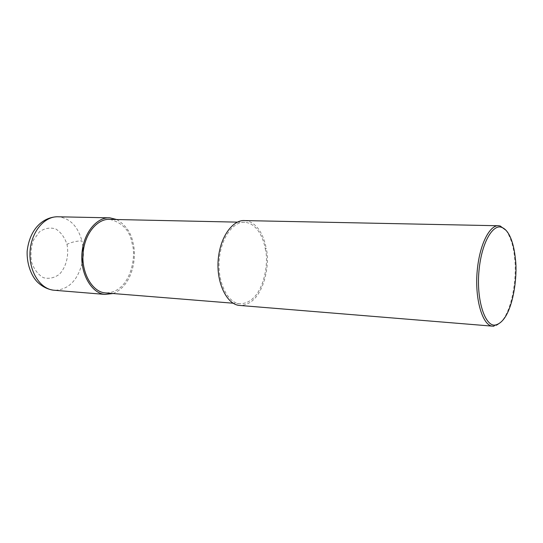 <?xml version="1.0" encoding="UTF-8"?>
<svg xmlns="http://www.w3.org/2000/svg" width="543" height="543" viewBox="0 0 543 543"><rect width="100%" height="100%" fill="white"/><g stroke="black" fill="none" stroke-linecap="round" stroke-linejoin="round"><path stroke-width="0.41" stroke-dasharray="2.71 2.04" d="M66.979 244.296C69.151 255.332 66.219 267.061 59.431 274.242C54.361 277.968 49.019 279.116 43.399 277.69C38.125 274.622 34.216 269.552 31.657 262.466C30.306 254.721 30.937 247.221 33.557 239.952L39.619 231.671C44.886 228.135 50.289 227.239 55.827 228.99C60.918 232.282 64.637 237.386 66.979 244.296C71.839 242.056 76.814 240.916 81.918 240.882L82.923 246.413M116.745 219.528C125.813 225.087 131.243 232.879 133.028 242.904C136.89 256.262 133.225 285.462 113.093 293.525M109.896 219.379C122.562 222.718 129.96 230.734 132.092 243.427C136.938 257.341 129.872 293.491 105.22 292.894M265.262 248.769C269.606 264.088 262.69 304.032 239.619 303.734C227.537 302.994 216.793 281.315 219.406 258.169C221.911 235.058 234.902 221.144 244.805 222.291C256.724 223.295 263.314 237.413 265.262 248.769L266.145 248.185C270.658 264.136 263.47 305.75 239.402 305.424M244.812 220.587C257.26 221.619 264.115 236.354 266.145 248.185M506.124 230.381C510.949 237.895 513.773 247.119 514.581 258.04C517.398 276.407 511.669 322.759 493.777 326.221M82.095 263.369C77.445 280.643 68.37 289.623 54.863 290.308M57.063 216.772L58.311 216.793C69.966 218.225 77.832 226.248 81.918 240.882M239.619 303.734L233.219 303.218M244.805 222.291L237.4 222.135"/><path stroke-width="0.81" d="M113.093 293.525L105.009 294.415C91.591 293.519 79.495 273.054 82.136 251.395C84.654 229.75 98.867 216.745 109.89 217.838L116.745 219.528M233.219 303.218L105.22 292.894C92.317 292.046 80.703 272.382 83.235 251.585C85.658 230.802 99.308 218.32 109.896 219.379L237.4 222.135M495.06 325.067C485.096 326.553 476.089 299.953 479.028 270.312C481.885 240.78 493.472 224.327 501.291 227.245C509.863 229.804 514.146 245.579 515.334 258.522C518.083 276.462 512.477 321.734 495.06 325.067L493.777 326.221L492.447 326.153L239.402 305.424C226.838 304.637 215.652 282.068 218.374 257.966C220.981 233.897 234.508 219.406 244.812 220.587L498.841 225.759L500.157 225.969L506.124 230.381M492.447 326.153C482.707 325.678 474.48 299.22 477.243 270.462C479.917 241.757 490.892 224.422 498.841 225.759M82.923 246.413L83.228 254.925L82.095 263.369M54.863 290.308L53.621 290.206C39.924 288.849 28.711 270.998 30.048 251.423C31.216 231.82 44.56 215.951 58.298 216.793L109.89 217.838M105.009 294.415L53.621 290.206C47.899 289.419 42.673 286.874 37.949 282.557C32.404 277.487 26.668 265.676 27.15 251.205C29.784 228.352 43.365 217.261 57.063 216.772M501.291 227.245L500.157 225.969"/></g></svg>
